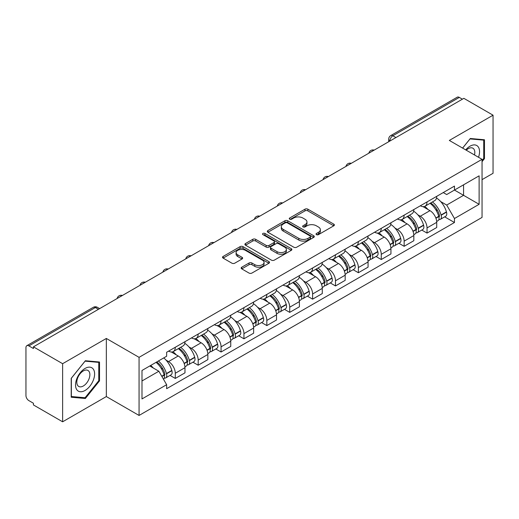<?xml version="1.0" encoding="UTF-8"?>
<svg xmlns="http://www.w3.org/2000/svg" width="519" height="519" viewBox="0 0 519 519"><rect width="100%" height="100%" fill="white"/><g stroke="black" fill="none" stroke-linecap="round" stroke-linejoin="round"><path stroke-width="0.78" d="M316.46 234.64A1.427 0.824 0 0 0 318.478 234.64L333.775 225.81A2.037 1.174 0 0 0 334.372 224.974A2.037 1.174 0 0 0 333.775 224.143L307.858 209.183A2.037 1.174 0 0 0 304.977 209.183L289.68 218.012A1.427 0.824 0 0 0 289.258 218.596A1.427 0.824 0 0 0 289.68 219.18A1.427 0.824 0 0 0 291.691 219.18L293.676 218.032A6.513 3.763 0 0 1 302.888 218.032L305.049 219.284A6.513 3.763 0 0 1 306.956 221.944A6.513 3.763 0 0 1 305.049 224.604L303.07 225.746A1.427 0.824 0 0 0 302.655 226.329A1.427 0.824 0 0 0 303.07 226.907A1.427 0.824 0 0 0 305.088 226.907L307.066 225.765A6.513 3.763 0 0 1 316.279 225.765L318.439 227.011A6.513 3.763 0 0 1 320.353 229.67A6.513 3.763 0 0 1 318.439 232.337L316.46 233.479A1.427 0.824 0 0 0 316.045 234.056A1.427 0.824 0 0 0 316.46 234.64L316.46 233.479M241.763 267.207A2.037 1.174 0 0 0 241.166 268.044A2.037 1.174 0 0 0 241.763 268.874L249.036 273.072A2.037 1.174 0 0 0 251.916 273.072L268.907 263.263A2.037 1.174 0 0 0 269.504 262.432A2.037 1.174 0 0 0 268.907 261.595L242.989 246.635A2.037 1.174 0 0 0 240.109 246.635L223.118 256.444A2.037 1.174 0 0 0 222.521 257.275A2.037 1.174 0 0 0 223.118 258.105L231.896 263.178A2.037 1.174 0 0 0 234.776 263.178L242.049 258.981A2.037 1.174 0 0 0 242.645 258.151A2.037 1.174 0 0 0 242.049 257.314L237.696 254.803A5.45 3.146 0 0 1 236.1 252.578A5.45 3.146 0 0 1 239.46 249.671A5.45 3.146 0 0 1 245.396 250.353L262.465 260.207A5.45 3.146 0 0 1 264.061 262.432A5.45 3.146 0 0 1 260.694 265.332A5.45 3.146 0 0 1 254.758 264.651L251.916 263.01A2.037 1.174 0 0 0 249.036 263.01L241.763 267.207L241.763 268.874M139.06 357.344L106.343 338.453L62.624 363.696L33.43 346.841L463.856 98.338L493.05 115.192L449.331 140.435L482.047 159.32L139.06 357.344L139.06 415.447L482.047 217.422L482.047 159.32M293.819 247.213A2.037 1.174 0 0 0 296.699 247.213L313.69 237.404A2.037 1.174 0 0 0 314.287 236.573A2.037 1.174 0 0 0 313.69 235.743L287.773 220.776A2.037 1.174 0 0 0 284.892 220.776L267.901 230.585A2.037 1.174 0 0 0 267.304 231.422A2.037 1.174 0 0 0 267.901 232.253L293.819 247.213M263.503 234.951A1.427 0.824 0 0 1 264.95 235.152L264.95 233.459L291.295 248.672A2.037 1.174 0 0 1 291.892 249.503A2.037 1.174 0 0 1 291.295 250.333L274.304 260.142A2.037 1.174 0 0 1 271.424 260.142L245.506 245.176L245.506 243.515A2.037 1.174 0 0 0 244.91 244.345A2.037 1.174 0 0 0 245.506 245.176M245.506 243.515L252.779 239.317A2.037 1.174 0 0 1 255.659 239.317L266.169 245.39A2.037 1.174 0 0 0 269.05 245.39L273.876 242.6A2.037 1.174 0 0 0 274.473 241.77A2.037 1.174 0 0 0 273.876 240.939L262.932 234.62A1.427 0.824 0 0 1 262.51 234.037A1.427 0.824 0 0 1 263.393 233.278A1.427 0.824 0 0 1 264.95 233.459M62.624 363.696L62.624 421.798L33.43 404.943L33.43 403.25L28.882 400.623A4.152 2.394 -120 0 1 25.95 395.543L25.95 347.6A4.152 2.394 -120 0 1 26.806 345.706L93.264 307.339A4.152 2.394 60 0 1 95.34 307.54L28.882 345.907A4.152 2.394 -120 0 0 26.806 345.706M482.047 179.645L493.05 173.294L493.05 115.192M62.624 421.798L106.343 396.561L139.06 415.447M33.43 346.841L33.43 348.534L28.882 345.907M395.932 137.554L392.851 135.777A4.152 2.394 60 0 0 390.775 135.569L457.233 97.202A4.152 2.394 60 0 1 459.309 97.403L392.851 135.777A4.152 2.394 120 0 0 389.918 140.857L389.918 141.025M462.39 99.187L459.309 97.403M427.033 201.923A9.543 5.508 60 0 1 425.055 206.205L434.74 200.619A9.543 5.508 -120 0 0 436.719 196.331M417.847 214.827L420.286 216.235A9.543 5.508 60 0 1 427.033 227.925L436.719 222.333A9.543 5.508 -120 0 0 429.966 210.649L423.037 206.646M436.719 222.333L436.719 227.504L427.033 233.089L421.785 230.06M425.055 206.205A9.543 5.508 60 0 1 420.358 205.777M427.033 227.925L427.033 233.089M404.145 215.138A9.543 5.508 60 0 1 402.173 219.42L411.852 213.828A9.543 5.508 -120 0 0 413.831 209.546M398.897 243.275L404.145 246.304L413.831 240.712L413.831 235.548A9.543 5.508 -120 0 0 407.084 223.858L400.149 219.861M402.173 219.42A9.543 5.508 60 0 1 397.476 218.992M394.959 228.042L397.398 229.45A9.543 5.508 60 0 1 404.145 241.14L404.145 246.304M381.264 228.347A9.543 5.508 60 0 1 379.285 232.635L388.971 227.043A9.543 5.508 -120 0 0 390.943 222.761M376.009 256.49L381.264 259.519L390.943 253.927L390.943 248.763A9.543 5.508 -120 0 0 384.196 237.073L377.268 233.07M379.285 232.635A9.543 5.508 60 0 1 374.588 232.201M372.071 241.251L374.517 242.665A9.543 5.508 60 0 1 381.264 254.349L381.264 259.519M358.376 241.562A9.543 5.508 60 0 1 356.404 245.844L366.083 240.258A9.543 5.508 -120 0 0 368.062 235.97M353.128 269.698L358.376 272.728L368.062 267.142L368.062 261.972A9.543 5.508 -120 0 0 361.308 250.288L354.38 246.285M356.404 245.844A9.543 5.508 60 0 1 351.7 245.416M349.19 254.466L351.629 255.873A9.543 5.508 60 0 1 358.376 267.564L358.376 272.728M335.495 254.777A9.543 5.508 60 0 1 333.516 259.059L343.195 253.467A9.543 5.508 -120 0 0 345.174 249.185M330.24 282.913L335.495 285.943L345.174 280.351L345.174 275.187A9.543 5.508 -120 0 0 338.427 263.496L331.498 259.5M333.516 259.059A9.543 5.508 60 0 1 328.819 258.631M326.302 267.681L328.741 269.089A9.543 5.508 60 0 1 335.495 280.779L335.495 285.943M312.607 267.986A9.543 5.508 60 0 1 310.628 272.274L320.314 266.682A9.543 5.508 -120 0 0 322.286 262.4M307.358 296.128L312.607 299.158L322.286 293.566L322.286 288.402A9.543 5.508 -120 0 0 315.539 276.711L308.61 272.709M310.628 272.274A9.543 5.508 60 0 1 305.931 271.839M303.414 280.889L305.86 282.304A9.543 5.508 60 0 1 312.607 293.988L312.607 299.158M289.719 281.201A9.543 5.508 60 0 1 287.747 285.482L297.426 279.897A9.543 5.508 -120 0 0 299.405 275.608M284.47 309.337L289.719 312.367L299.405 306.781L299.405 301.61A9.543 5.508 -120 0 0 292.658 289.926L285.722 285.924M287.747 285.482A9.543 5.508 60 0 1 283.043 285.054M280.532 294.104L282.972 295.512A9.543 5.508 60 0 1 289.719 307.203L289.719 312.367M266.837 294.416A9.543 5.508 60 0 1 264.859 298.697L274.538 293.105A9.543 5.508 -120 0 0 276.517 288.824M261.582 322.552L266.837 325.582L276.517 319.989L276.517 314.825A9.543 5.508 -120 0 0 269.77 303.135L262.841 299.139M264.859 298.697A9.543 5.508 60 0 1 260.162 298.269M257.645 307.319L260.084 308.727A9.543 5.508 60 0 1 266.837 320.418L266.837 325.582M243.949 307.624A9.543 5.508 60 0 1 241.971 311.913L251.657 306.32A9.543 5.508 -120 0 0 253.629 302.039M238.701 335.767L243.949 338.797L253.629 333.204L253.629 328.04A9.543 5.508 -120 0 0 246.882 316.35L239.953 312.347M241.971 311.913A9.543 5.508 60 0 1 237.274 311.478M234.763 320.528L237.202 321.942A9.543 5.508 60 0 1 243.949 333.626L243.949 338.797M221.062 320.839A9.543 5.508 60 0 1 219.089 325.121L228.769 319.535A9.543 5.508 -120 0 0 230.747 315.247M215.813 348.976L221.062 352.005L230.747 346.42L230.747 341.249A9.543 5.508 -120 0 0 224 329.565L217.065 325.562M219.089 325.121A9.543 5.508 60 0 1 214.392 324.693M211.875 333.743L214.315 335.151A9.543 5.508 60 0 1 221.062 346.841L221.062 352.005M198.18 334.054A9.543 5.508 60 0 1 196.201 338.336L205.887 332.744A9.543 5.508 -120 0 0 207.859 328.462M192.925 362.191L198.18 365.22L207.859 359.628L207.859 354.464A9.543 5.508 -120 0 0 201.113 342.774L194.184 338.777M196.201 338.336A9.543 5.508 60 0 1 191.505 337.908M188.987 346.958L191.433 348.366A9.543 5.508 60 0 1 198.18 360.056L198.18 365.22M175.292 347.263A9.543 5.508 60 0 1 173.314 351.551L182.999 345.959A9.543 5.508 -120 0 0 184.978 341.677M170.044 375.406L175.292 378.435L184.978 372.843L184.978 367.679A9.543 5.508 -120 0 0 178.225 355.989L171.296 351.986M173.314 351.551A9.543 5.508 60 0 1 168.617 351.116M166.106 360.167L168.545 361.581A9.543 5.508 60 0 1 175.292 373.265L175.292 378.435M443.245 192.562L446.69 194.554L479.115 175.837L463.564 184.816L463.564 195.319L446.69 205.057L440.728 201.612M141.992 380.972L158.859 371.234L166.638 384.702L141.992 398.929L141.992 370.469L166.638 356.242L166.638 352.265L454.469 186.087L454.469 190.064L479.115 204.298L454.469 218.525L446.69 205.057M479.115 175.837L479.115 204.298M166.638 384.702L166.638 388.686L454.469 222.508L454.469 218.525M482.047 161.649L484.467 158.639L484.467 139.76L470.311 138.495L462.598 148.09M106.343 338.453L106.343 396.561M71.207 397.23L85.363 398.495L99.518 380.881L99.518 362.009L85.363 360.744L71.207 378.357L71.207 397.23M158.859 371.234L149.764 365.986M444.666 216.851L454.469 222.508M483.734 158.211L484.467 158.639M83.87 397.632L85.363 398.495M98.785 380.459L99.518 380.881M317.031 234.841L318.439 234.03A6.513 3.763 0 0 0 320.353 231.37L320.353 229.67M306.956 221.944L306.956 223.637A6.513 3.763 0 0 1 305.049 226.297L303.641 227.108M333.749 225.823L307.858 210.876A2.037 1.174 0 0 0 304.977 210.876L290.251 219.381M313.664 237.423L287.773 222.469A2.037 1.174 0 0 0 284.892 222.469L267.927 232.265M310.09 237.157A1.427 0.824 0 0 0 310.505 236.573A1.427 0.824 0 0 0 310.09 235.989L287.338 222.859A1.427 0.824 0 0 0 285.32 222.859L283.231 224.059A6.513 3.763 0 0 0 281.324 226.725A6.513 3.763 0 0 0 283.231 229.385L298.788 238.364A6.513 3.763 0 0 0 308.001 238.364L310.09 237.157L310.09 238.85A1.427 0.824 0 0 0 310.505 238.266L310.505 236.573M281.324 226.725L281.324 228.418A6.513 3.763 0 0 0 283.231 231.078L283.231 229.385M310.09 238.85L308.001 240.057A6.513 3.763 0 0 1 298.788 240.057L283.231 231.078M245.532 245.195L252.779 241.011L252.779 239.317M274.473 241.77L274.473 243.463A2.037 1.174 0 0 1 273.876 244.293L269.05 247.083A2.037 1.174 0 0 1 266.169 247.083L255.659 241.011A2.037 1.174 0 0 0 252.779 241.011M264.95 235.152L291.269 250.346M277.081 251.683A5.45 3.146 0 0 0 283.017 252.364A5.45 3.146 0 0 0 286.378 249.457A5.45 3.146 0 0 0 284.782 247.239L278.768 243.768A2.037 1.174 0 0 0 275.887 243.768L271.067 246.551A2.037 1.174 0 0 0 270.47 247.381A2.037 1.174 0 0 0 271.067 248.212L277.081 251.683L277.081 253.376A5.45 3.146 0 0 0 283.017 254.057A5.45 3.146 0 0 0 286.378 251.157L286.378 249.457M270.47 247.381L270.47 249.075A2.037 1.174 0 0 0 271.067 249.905L271.067 248.212M277.081 253.376L271.067 249.905M264.061 262.432L264.061 264.126A5.45 3.146 0 0 1 260.694 267.032A5.45 3.146 0 0 1 254.758 266.344L251.916 264.703A2.037 1.174 0 0 0 249.036 264.703L241.789 268.887M236.1 252.578L236.1 254.271A5.45 3.146 0 0 0 237.696 256.496L237.696 254.803M242.023 258.994L237.696 256.496M268.881 263.276L242.989 248.329A2.037 1.174 0 0 0 240.109 248.329L223.144 258.125M430.634 202.987A13.072 7.545 60 0 1 430.699 203.026A13.072 7.545 60 0 1 439.301 214.756L439.379 215.022A2.543 1.466 60 0 1 438.977 217.02A2.543 1.466 60 0 1 438.918 217.052M430.063 203.318A15.765 9.102 60 0 1 438.73 216.326L438.808 216.598A5.235 3.023 60 0 1 437.978 220.711L436.674 221.464M438.873 219.55A5.235 3.023 -120 0 0 440.326 219.355A5.235 3.023 -120 0 0 441.156 215.242L441.079 214.97A15.765 9.102 -120 0 0 432.411 201.962M436.518 198.011A15.765 9.102 60 0 1 446.431 211.882L446.509 212.154A5.235 3.023 60 0 1 445.678 216.267L440.326 219.355M424.685 206.393A15.765 9.102 60 0 1 427.98 209.501M435.642 209.52L437.653 210.682M478.518 157.283A13.488 7.785 120 0 0 478.278 146.929A13.488 7.785 120 0 0 465.699 149.881M474.489 154.954A9.232 5.333 120 0 0 473.938 149.167A9.232 5.333 120 0 0 472.9 148.207A9.232 5.333 120 0 0 466.257 150.205M462.63 148.11L470.019 138.917L483.734 140.136L483.734 158.431L482.047 160.527M482.826 139.617L483.734 140.136M93.329 369.178A13.488 7.785 120 0 0 80.302 372.668A13.488 7.785 120 0 0 76.812 389.724A13.488 7.785 120 0 0 89.839 386.233A13.488 7.785 120 0 0 93.329 369.178M88.989 371.416A9.232 5.333 120 0 0 87.951 370.449A9.232 5.333 120 0 0 79.362 374.763A9.232 5.333 120 0 0 77.681 385.481A9.232 5.333 120 0 0 78.719 386.441A9.232 5.333 120 0 0 87.309 382.133A9.232 5.333 120 0 0 88.989 371.416M85.071 397.742L71.356 396.516L71.356 378.228L85.071 361.159L98.785 362.385L98.785 380.674L85.071 397.742M97.877 361.86L98.785 362.385M407.752 216.202A13.072 7.545 60 0 1 407.817 216.235A13.072 7.545 60 0 1 416.413 227.964L416.491 228.237A2.543 1.466 60 0 1 416.089 230.235A2.543 1.466 60 0 1 416.037 230.261M407.181 216.527A15.765 9.102 60 0 1 415.842 229.541L415.92 229.813A5.235 3.023 60 0 1 415.096 233.926L413.792 234.679M415.991 232.765A5.235 3.023 -120 0 0 417.438 232.57A5.235 3.023 -120 0 0 418.269 228.457L418.191 228.185A15.765 9.102 -120 0 0 409.523 215.177M413.63 211.22A15.765 9.102 60 0 1 423.543 225.09L423.621 225.363A5.235 3.023 60 0 1 422.797 229.476L417.438 232.57M401.803 219.602A15.765 9.102 60 0 1 405.092 222.709M412.761 222.735L414.772 223.897M384.864 229.411A13.072 7.545 60 0 1 384.929 229.45A13.072 7.545 60 0 1 393.532 241.179L393.61 241.452A2.543 1.466 60 0 1 393.207 243.443A2.543 1.466 60 0 1 393.149 243.476M384.294 229.742A15.765 9.102 60 0 1 392.961 242.749L393.032 243.022A5.235 3.023 60 0 1 392.208 247.135L390.904 247.887M393.104 245.98A5.235 3.023 -120 0 0 394.557 245.779A5.235 3.023 -120 0 0 395.381 241.666L395.303 241.4A15.765 9.102 -120 0 0 386.642 228.386M390.749 224.435A15.765 9.102 60 0 1 400.662 238.305L400.739 238.578A5.235 3.023 60 0 1 399.909 242.691L394.557 245.779M378.915 232.817A15.765 9.102 60 0 1 382.205 235.924M389.873 235.944L391.884 237.105M361.977 242.626A13.072 7.545 60 0 1 362.048 242.665A13.072 7.545 60 0 1 370.644 254.394L370.722 254.66A2.543 1.466 60 0 1 370.319 256.658A2.543 1.466 60 0 1 370.261 256.691M361.406 242.957A15.765 9.102 60 0 1 370.073 255.964L370.151 256.237A5.235 3.023 60 0 1 369.32 260.35L368.016 261.102M370.216 259.189A5.235 3.023 -120 0 0 371.669 258.994A5.235 3.023 -120 0 0 372.499 254.881L372.421 254.608A15.765 9.102 -120 0 0 363.754 241.601M367.861 237.65A15.765 9.102 60 0 1 377.774 251.52L377.851 251.793A5.235 3.023 60 0 1 377.021 255.906L371.669 258.994M356.028 246.032A15.765 9.102 60 0 1 359.323 249.139M366.991 249.159L368.996 250.32M339.095 255.841A13.072 7.545 60 0 1 339.16 255.873A13.072 7.545 60 0 1 347.762 267.603L347.834 267.875A2.543 1.466 60 0 1 347.438 269.874A2.543 1.466 60 0 1 347.38 269.899M338.524 256.165A15.765 9.102 60 0 1 347.185 269.179L347.263 269.452A5.235 3.023 60 0 1 346.439 273.565L345.135 274.317M347.334 272.404A5.235 3.023 -120 0 0 348.781 272.209A5.235 3.023 -120 0 0 349.611 268.096L349.534 267.823A15.765 9.102 -120 0 0 340.866 254.816M344.973 250.859A15.765 9.102 60 0 1 354.886 264.729L354.964 265.001A5.235 3.023 60 0 1 354.14 269.114L348.781 272.209M333.146 259.241A15.765 9.102 60 0 1 336.435 262.348M344.103 262.374L346.115 263.535M316.207 269.05A13.072 7.545 60 0 1 316.272 269.089A13.072 7.545 60 0 1 324.875 280.818L324.952 281.09A2.543 1.466 60 0 1 324.55 283.082A2.543 1.466 60 0 1 324.492 283.115M315.636 269.38A15.765 9.102 60 0 1 324.304 282.388L324.381 282.66A5.235 3.023 60 0 1 323.551 286.773L322.247 287.526M324.446 285.619A5.235 3.023 -120 0 0 325.9 285.418A5.235 3.023 -120 0 0 326.723 281.304L326.646 281.038A15.765 9.102 -120 0 0 317.985 268.025M322.091 264.074A15.765 9.102 60 0 1 332.004 277.944L332.082 278.216A5.235 3.023 60 0 1 331.252 282.33L325.9 285.418M310.258 272.456A15.765 9.102 60 0 1 313.554 275.563M321.216 275.583L323.227 276.744M293.319 282.265A13.072 7.545 60 0 1 293.391 282.304A13.072 7.545 60 0 1 301.987 294.033L302.064 294.299A2.543 1.466 60 0 1 301.662 296.297A2.543 1.466 60 0 1 301.604 296.33M292.748 282.596A15.765 9.102 60 0 1 301.416 295.603L301.494 295.875A5.235 3.023 60 0 1 300.663 299.988L299.366 300.741M301.558 298.827A5.235 3.023 -120 0 0 303.012 298.633A5.235 3.023 -120 0 0 303.842 294.52L303.764 294.247A15.765 9.102 -120 0 0 295.097 281.24M299.204 277.289A15.765 9.102 60 0 1 309.116 291.159L309.194 291.425A5.235 3.023 60 0 1 308.37 295.545L303.012 298.633M287.37 285.671A15.765 9.102 60 0 1 290.666 288.778M298.334 288.798L300.339 289.959M270.438 295.48A13.072 7.545 60 0 1 270.503 295.512A13.072 7.545 60 0 1 279.105 307.242L279.183 307.514A2.543 1.466 60 0 1 278.781 309.512A2.543 1.466 60 0 1 278.722 309.538M269.867 295.804A15.765 9.102 60 0 1 278.528 308.818L278.606 309.09A5.235 3.023 60 0 1 277.782 313.204L276.478 313.956M278.677 312.042A5.235 3.023 -120 0 0 280.124 311.848A5.235 3.023 -120 0 0 280.954 307.735L280.876 307.462A15.765 9.102 -120 0 0 272.216 294.455M276.322 290.497A15.765 9.102 60 0 1 286.235 304.368L286.306 304.64A5.235 3.023 60 0 1 285.482 308.753L280.124 311.848M264.489 298.879A15.765 9.102 60 0 1 267.778 301.987M275.446 302.013L277.457 303.174M247.55 308.688A13.072 7.545 60 0 1 247.615 308.727A13.072 7.545 60 0 1 256.217 320.457L256.295 320.729A2.543 1.466 60 0 1 255.893 322.721A2.543 1.466 60 0 1 255.835 322.753M246.979 309.019A15.765 9.102 60 0 1 255.646 322.027L255.724 322.299A5.235 3.023 60 0 1 254.894 326.412L253.59 327.165M255.789 325.257A5.235 3.023 -120 0 0 257.242 325.056A5.235 3.023 -120 0 0 258.066 320.943L257.995 320.677A15.765 9.102 -120 0 0 249.328 307.663M253.434 303.712A15.765 9.102 60 0 1 263.347 317.583L263.425 317.855A5.235 3.023 60 0 1 262.595 321.968L257.242 325.056M241.601 312.094A15.765 9.102 60 0 1 244.897 315.202M252.558 315.221L254.57 316.382M224.669 321.903A13.072 7.545 60 0 1 224.733 321.942A13.072 7.545 60 0 1 233.329 333.672L233.407 333.938A2.543 1.466 60 0 1 233.005 335.936A2.543 1.466 60 0 1 232.953 335.968M224.091 322.234A15.765 9.102 60 0 1 232.759 335.242L232.836 335.514A5.235 3.023 60 0 1 232.006 339.627L230.708 340.38M232.908 338.466A5.235 3.023 -120 0 0 234.354 338.271A5.235 3.023 -120 0 0 235.185 334.158L235.107 333.886A15.765 9.102 -120 0 0 226.44 320.878M230.546 316.927A15.765 9.102 60 0 1 240.459 330.798L240.537 331.064A5.235 3.023 60 0 1 239.713 335.183L234.354 338.271M218.713 325.309A15.765 9.102 60 0 1 222.009 328.417M229.677 328.436L231.688 329.597M201.781 335.118A13.072 7.545 60 0 1 201.846 335.151A13.072 7.545 60 0 1 210.448 346.88L210.526 347.153A2.543 1.466 60 0 1 210.124 349.151A2.543 1.466 60 0 1 210.065 349.177M201.21 335.443A15.765 9.102 60 0 1 209.871 348.457L209.948 348.729A5.235 3.023 60 0 1 209.125 352.842L207.821 353.588M210.02 351.681A5.235 3.023 -120 0 0 211.473 351.486A5.235 3.023 -120 0 0 212.297 347.373L212.219 347.101A15.765 9.102 -120 0 0 203.558 334.093M207.665 330.136A15.765 9.102 60 0 1 217.578 344.006L217.656 344.279A5.235 3.023 60 0 1 216.825 348.392L211.473 351.486M195.832 338.518A15.765 9.102 60 0 1 199.121 341.625M206.789 341.651L208.8 342.812M178.893 348.327A13.072 7.545 60 0 1 178.958 348.366A13.072 7.545 60 0 1 187.56 360.095L187.638 360.368A2.543 1.466 60 0 1 187.236 362.359A2.543 1.466 60 0 1 187.177 362.392M178.322 348.658A15.765 9.102 60 0 1 186.989 361.665L187.067 361.938A5.235 3.023 60 0 1 186.237 366.051L184.933 366.803M187.132 364.896A5.235 3.023 -120 0 0 188.585 364.695A5.235 3.023 -120 0 0 189.416 360.582L189.338 360.316A15.765 9.102 -120 0 0 180.67 347.302M184.777 343.351A15.765 9.102 60 0 1 194.69 357.221L194.768 357.494A5.235 3.023 60 0 1 193.937 361.607L188.585 364.695M172.944 351.733A15.765 9.102 60 0 1 176.239 354.84M183.901 354.86L185.912 356.021M156.712 361.97A13.072 7.545 60 0 1 164.672 373.31L164.75 373.576A2.543 1.466 60 0 1 164.348 375.574A2.543 1.466 60 0 1 164.296 375.607M156.05 362.353A15.765 9.102 60 0 1 164.101 374.88L164.179 375.153A5.235 3.023 60 0 1 163.459 379.194M164.251 378.104A5.235 3.023 -120 0 0 165.697 377.91A5.235 3.023 -120 0 0 166.528 373.797L166.45 373.524A15.765 9.102 -120 0 0 158.399 360.997M163.751 357.909A15.765 9.102 60 0 1 171.802 370.436L171.88 370.702A5.235 3.023 60 0 1 171.056 374.815L165.697 377.91M150.698 365.447A15.765 9.102 60 0 1 153.352 368.055M161.02 368.075L163.031 369.236M390.067 140.941L389.918 140.857A4.152 2.394 0 0 1 388.705 139.163L388.705 141.726M198.18 360.056L207.859 354.464M221.062 346.841L230.747 341.249M243.949 333.626L253.629 328.04M266.837 320.418L276.517 314.825M289.719 307.203L299.405 301.61M312.607 293.988L322.286 288.402M335.495 280.779L345.174 275.187M358.376 267.564L368.062 261.972M381.264 254.349L390.943 248.763M404.145 241.14L413.831 235.548M175.292 373.265L184.978 367.679M168.545 361.581L178.225 355.989M191.433 348.366L201.113 342.774M214.315 335.151L224 329.565M237.202 321.942L246.882 316.35M260.084 308.727L269.77 303.135M282.972 295.512L292.658 289.926M305.86 282.304L315.539 276.711M328.741 269.089L338.427 263.496M351.629 255.873L361.308 250.288M374.517 242.665L384.196 237.073M397.398 229.45L407.084 223.858M420.286 216.235L429.966 210.649M373.816 150.322A4.152 2.394 120 0 0 371.987 151.379M350.928 163.537A4.152 2.394 120 0 0 349.099 164.594M328.047 176.745A4.152 2.394 120 0 0 326.211 177.803M305.159 189.96A4.152 2.394 120 0 0 303.33 191.018M282.278 203.176A4.152 2.394 120 0 0 280.442 204.233M259.39 216.384A4.152 2.394 120 0 0 257.56 217.442M236.502 229.599A4.152 2.394 120 0 0 234.672 230.657M213.62 242.814A4.152 2.394 120 0 0 211.784 243.872M190.733 256.023A4.152 2.394 120 0 0 188.903 257.08M167.845 269.238A4.152 2.394 120 0 0 166.015 270.295M144.963 282.453A4.152 2.394 120 0 0 143.127 283.51M122.075 295.661A4.152 2.394 120 0 0 120.246 296.719M98.422 309.318L95.34 307.54A4.152 2.394 120 0 1 97.416 307.339A4.152 4.152 0 0 0 93.264 307.339M318.439 234.03L318.439 232.337M303.07 226.907L303.07 225.746M305.049 226.297L305.049 224.604M289.68 219.18L289.68 218.012M304.977 210.876L304.977 209.183M307.858 210.876L307.858 209.183M333.775 225.81L333.775 224.143M267.901 232.253L267.901 230.585M284.892 222.469L284.892 220.776M287.773 222.469L287.773 220.776M313.69 237.404L313.69 235.743M298.788 240.057L298.788 238.364M308.001 240.057L308.001 238.364M255.659 241.011L255.659 239.317M266.169 247.083L266.169 245.39M269.05 247.083L269.05 245.39M273.876 244.293L273.876 242.6M291.295 250.333L291.295 248.672M249.036 264.703L249.036 263.01M251.916 264.703L251.916 263.01M254.758 266.344L254.758 264.651M242.049 258.981L242.049 257.314M223.118 258.105L223.118 256.444M240.109 248.329L240.109 246.635M242.989 248.329L242.989 246.635M268.907 263.263L268.907 261.595M435.941 218.252L438.808 216.598M441.156 215.242L446.509 212.154M441.079 214.97L446.431 211.882M438.724 216.306L439.502 215.859M435.843 217.993L438.73 216.326M413.053 231.468L415.92 229.813M418.269 228.457L423.621 225.363M418.191 228.185L423.543 225.09M412.955 231.208L416.621 229.067M390.165 244.683L393.032 243.022M395.381 241.666L400.739 238.578M395.303 241.4L400.662 238.305M392.954 242.73L393.733 242.282M390.067 244.417L392.961 242.749M367.283 257.891L370.151 256.237M372.499 254.881L377.851 251.793M372.421 254.608L377.774 251.52M370.066 255.945L370.845 255.497M367.186 257.632L370.073 255.964M344.395 271.106L347.263 269.452M349.611 268.096L354.964 265.001M349.534 267.823L354.886 264.729M344.298 270.847L347.964 268.706M321.508 284.315L324.381 282.66M326.723 281.304L332.082 278.216M326.646 281.038L332.004 277.944M324.297 282.368L325.076 281.921M321.417 284.055L324.304 282.388M298.626 297.53L301.494 295.875M303.842 294.52L309.194 291.425M303.764 294.247L309.116 291.159M301.409 295.583L302.188 295.136M298.529 297.27L301.416 295.603M275.738 310.745L278.606 309.09M280.954 307.735L286.306 304.64M280.876 307.462L286.235 304.368M278.521 308.799L279.306 308.344M275.641 310.485L278.528 308.818M252.857 323.953L255.724 322.299M258.066 320.943L263.425 317.855M257.995 320.677L263.347 317.583M255.64 322.007L256.418 321.559M252.759 323.694L255.646 322.027M229.969 337.168L232.836 335.514M235.185 334.158L240.537 331.064M235.107 333.886L240.459 330.798M232.752 335.222L233.531 334.774M229.872 336.909L232.759 335.242M207.081 350.383L209.948 348.729M212.297 347.373L217.656 344.279M212.219 347.101L217.578 344.006M206.984 350.124L210.649 347.983M184.2 363.592L187.067 361.938M189.416 360.582L194.768 357.494M189.338 360.316L194.69 357.221M186.983 361.646L187.761 361.198M184.102 363.332L186.989 361.665M161.889 376.476L164.179 375.153M166.528 373.797L171.88 370.702M166.45 373.524L171.802 370.436M164.095 374.861L164.88 374.413M161.753 376.236L164.101 374.88M374.167 150.121A4.152 4.152 0 0 0 368.847 153.189M351.285 163.329A4.152 4.152 0 0 0 345.959 166.404M328.397 176.544A4.152 4.152 0 0 0 323.071 179.619M305.509 189.759A4.152 4.152 0 0 0 300.19 192.828M282.628 202.968A4.152 4.152 0 0 0 277.302 206.043M259.74 216.183A4.152 4.152 0 0 0 254.42 219.258M236.859 229.398A4.152 4.152 0 0 0 231.532 232.467M213.971 242.607A4.152 4.152 0 0 0 208.644 245.682M191.083 255.822A4.152 4.152 0 0 0 185.763 258.897M168.201 269.037A4.152 4.152 0 0 0 162.875 272.105M145.314 282.245A4.152 4.152 0 0 0 139.987 285.32M122.426 295.46A4.152 4.152 0 0 0 117.106 298.535M99.635 308.617L97.416 307.339M390.775 135.569A4.152 4.152 0 0 0 388.705 139.163"/></g></svg>
